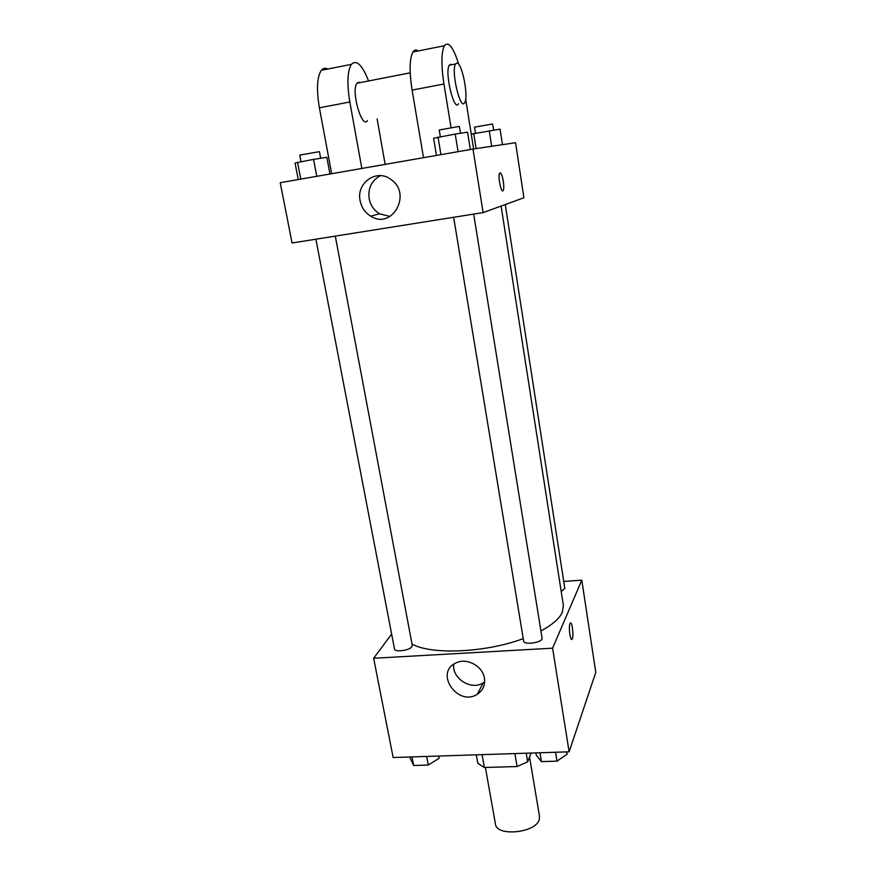<?xml version="1.0" encoding="UTF-8"?>
<svg xmlns="http://www.w3.org/2000/svg" width="876" height="876" viewBox="0 0 876 876"><rect width="100%" height="100%" fill="white"/><g stroke="black" fill="none" stroke-linecap="round" stroke-linejoin="round"><path stroke-width="1.31" d="M485.403 767.464L495.455 824.075C496.363 836.887 535.838 832.988 539.222 819.673L539.528 816.465L529.553 757.017M514.88 753.579L517.092 766.533L484.373 767.496L477.803 763.314L476.281 754.827M531.108 753.053L527.67 761.802L517.092 766.533M526.224 753.207L527.67 761.802M482.096 754.641L484.373 767.496M563.739 581.456L581.806 580.153L595.779 672.396L569.115 751.816L393.138 757.532L373.647 658.27L391.627 634.093M540.919 630.939C552.384 624.763 559.534 618.544 562.348 612.28L563.388 605.502L501.105 206.057M412.016 644.079C431.43 655.029 485.512 652.751 523.235 638.637M581.806 580.153L552.592 648.174L373.647 658.27M315.886 239.214L394.474 648.919C394.649 652.5 409.661 650.518 411.917 646.619L412.257 645.371L335.3 236.126M561.209 591.486L564.823 588.442L505.277 204.546M473.675 214.094L542.069 638.089C543.262 642.48 523.881 645.535 523.629 641.002L453.648 217.281M552.592 648.174L569.115 751.816M484.395 678.144C485.326 685.131 482.95 690.507 477.278 694.274C457.83 707.052 434.167 672.746 455.827 663.023C466.448 657.328 482.709 665.902 484.395 678.144M569.991 623.635L570.167 623.296C571.995 620.153 574.054 636.721 572.137 639.119C570.44 642.13 568.338 627.041 569.991 623.635M570.561 623C572.411 622.486 573.824 637.082 572.127 639.119L571.732 639.403M484.625 681.9L483.267 682.831C471.365 690.879 451.611 678.374 453.779 664.216M472.985 149.062L515.57 142.711L523.903 197.779L483.114 212.594L292.069 243.002L280.221 182.69L472.985 149.062L483.114 212.594L292.069 243.002M566.728 751.893L567.101 754.181L557.005 761.145L541.456 761.616L536.287 755.167L535.915 752.9M555.57 752.254L557.005 761.145M539.988 752.758L541.456 761.616M438.712 756.054L439.128 758.266L428.276 765.055L413.636 765.504L409.672 756.995M426.645 756.448L428.276 765.055M411.983 756.919L413.636 765.504M470.357 149.522L467.576 132.167L455.213 134.061L433.598 138.244L436.456 155.435M455.213 134.061L458.071 151.668M438.033 137.127L440.935 154.658M440.332 136.722L439.226 129.976L459.221 126.44L460.623 133.229M329.956 174.017L326.836 157.308L313.564 159.377L295.048 162.991L298.245 179.547M313.564 159.377L316.784 176.317M297.522 162.246L300.764 179.109M301.005 161.622L299.756 155.096L318.809 151.756L319.433 151.734L320.671 158.271M502.463 144.66L500.076 129.122L471.244 134.137M489.257 130.787L491.666 146.281M473.719 133.557L476.106 148.602M475.471 133.24L474.507 127.162L492.553 123.965L493.735 130.097M502.769 190.848L503.229 190.442C503.919 188.833 503.941 185.8 503.317 181.343C502.386 176.021 501.302 173.196 500.076 172.846M503.317 181.343C503.952 185.8 503.919 188.833 503.24 190.442C501.422 194.352 497.601 176.339 499.616 173.262C500.886 172.211 502.123 174.904 503.317 181.343M523.903 197.779L483.114 212.594M360.113 200.692C356.083 183.04 376.505 168.477 390.663 179.273C412.596 193.443 392.295 230.224 370.745 216.186C365.051 212.671 361.514 207.502 360.113 200.692M380.458 175.66C371.654 180.39 367.876 188.044 369.135 198.611C370.493 205.28 373.953 210.339 379.527 213.788L390.061 216.46M423.513 157.702L412.092 90.097L443.935 84.019C441.132 65.163 441.263 52.396 444.351 45.738C448.479 40.887 453.308 47.129 458.816 64.463M418.224 50.961C416.122 49.461 414.359 49.822 412.903 52.023C409.497 58.714 409.223 71.405 412.092 90.097M367.471 120.658C361.876 129.604 350.728 90.436 356.981 83.231L358.81 82.213L360.036 82.629M331.675 173.722L319.39 107.803L349.831 101.988L361.843 168.455M377.118 118.862L385.144 164.392M349.831 101.988C346.841 83.603 347.367 71.044 351.396 64.331C356.521 59.382 362.248 64.933 368.566 80.964M458.498 103.751C454.206 112.643 444.395 72.281 449.257 65.218L450.691 64.266L451.688 64.736M451.041 127.666L443.935 84.019M465.671 99.13L473.609 148.975M456.965 63.039C462.134 62.809 468.759 97.039 464.707 102.602C460.513 111.482 450.79 71.044 455.553 63.981L456.965 63.039M319.39 107.803C316.335 89.571 316.981 77.077 321.306 70.343C323.124 68.109 325.292 67.671 327.821 69.04M483.267 682.831L477.278 694.274M370.745 216.186L379.527 213.788M410.198 72.839L356.981 83.231M455.553 63.981L449.257 65.218M412.903 52.023L444.351 45.738M321.306 70.343L351.396 64.331"/></g></svg>
